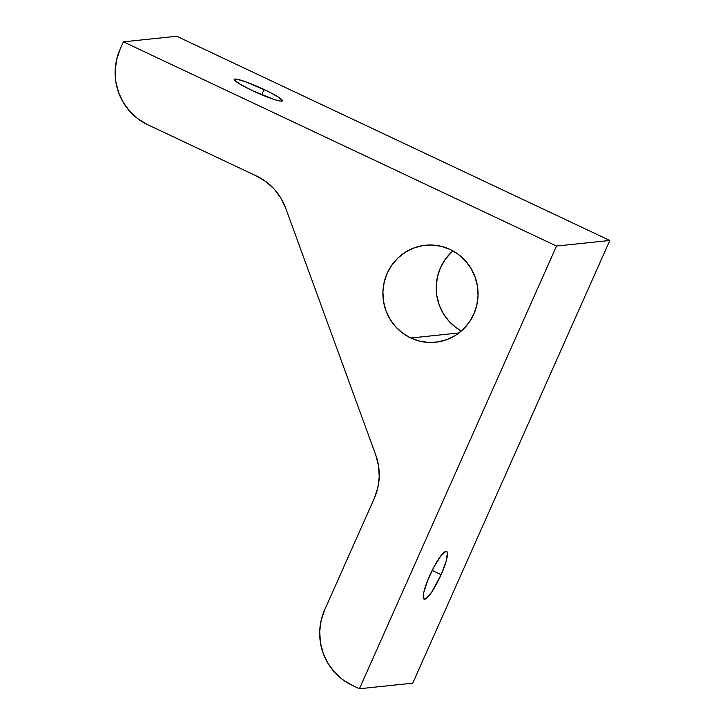 <?xml version="1.0" encoding="UTF-8"?>
<svg xmlns="http://www.w3.org/2000/svg" width="725" height="725" viewBox="0 0 725 725"><rect width="100%" height="100%" fill="white"/><g stroke="black" fill="none" stroke-linecap="round" stroke-linejoin="round"><path stroke-width="1.09" d="M429.581 575.886A26.417 5.002 -64.8 0 1 446.618 551.39A26.417 5.002 -64.8 0 1 441.126 574.68L432.145 570.439L441.126 574.68L446.083 561.458L447.425 552.894L446.953 551.643L446.029 551.299L441.017 555.676L434.103 566.66L427.605 580.553L423.717 592.669L423.264 595.56L423.753 598.923L426.01 598.687L431.882 591.808L441.126 574.68A26.417 5.002 -64.8 0 1 424.089 599.176A26.417 5.002 -64.8 0 1 429.581 575.886M264.118 89.492A26.417 2.954 -156 0 1 282.469 100.838A26.417 2.954 -156 0 1 252.563 90.698L274.639 99.633L280.222 101.065L282.478 100.829L279.016 97.494L268.585 91.658L245.838 81.843L236.459 79.134L234.882 79.034L234.202 79.369L234.456 80.113L240.501 84.453L252.563 90.698A26.417 2.954 -156 0 1 234.211 79.351A26.417 2.954 -156 0 1 264.118 89.492L261.752 94.794L264.118 89.492M410.767 338.013L458.934 332.965L410.767 338.013L419.594 341.149L428.847 342.463L438.154 341.901L447.171 339.49L455.545 335.322L462.949 329.558L469.111 322.417L473.787 314.17L476.805 305.143L478.038 295.673L477.44 286.13L475.038 276.887L470.933 268.286L465.26 260.665L458.263 254.312L450.189 249.482A48.765 47.569 84 0 1 477.458 301.763A48.765 47.569 84 0 1 435.562 342.245A48.765 47.569 84 0 1 410.767 338.013A48.765 47.569 84 0 1 383.498 285.732A48.765 47.569 84 0 1 425.394 245.249A48.765 47.569 84 0 1 450.189 249.482L441.362 246.346L432.109 245.032L422.802 245.594L413.785 248.004L405.42 252.173L398.007 257.937L391.844 265.078L387.168 273.325L384.15 282.351L382.918 291.822L383.516 301.364L385.917 310.608L390.023 319.208L395.696 326.83L402.701 333.183L410.767 338.013M176.719 36.25L609.834 240.464L412.733 683.168L359.419 688.75L352.205 685.342L342.789 679.706L334.615 672.302L327.999 663.402L323.205 653.37L320.405 642.586L319.716 631.448L321.148 620.41L324.664 609.87L374.272 498.456L377.788 487.925L379.229 476.878L378.532 465.749L375.731 454.956L285.65 208.057L280.856 198.025L274.249 189.134L266.075 181.721L256.659 176.084L147.655 124.691L138.239 119.045L130.065 111.641L123.458 102.751L118.655 92.709L115.855 81.925L115.166 70.796L116.598 59.749L120.114 49.218L123.404 41.832L556.519 246.047L359.419 688.75L412.733 683.168L609.834 240.464L556.519 246.047L123.404 41.832L120.114 49.218A56.894 55.499 84 0 0 147.655 124.691L256.659 176.084A56.894 55.499 84 0 1 285.65 208.057L375.731 454.956A56.894 55.499 84 0 1 374.272 498.456L324.664 609.87A56.894 55.499 84 0 0 352.205 685.342L359.419 688.75L556.519 246.047L609.834 240.464L176.719 36.25L123.404 41.832L176.719 36.25M451.322 252.354L445.159 259.496L440.483 267.743L437.465 276.769L436.233 286.239L436.831 295.773L439.232 305.026L443.337 313.626L449.011 321.248L456.007 327.6L461.336 331.026A48.765 47.569 -96 0 1 452.935 250.886"/></g></svg>
